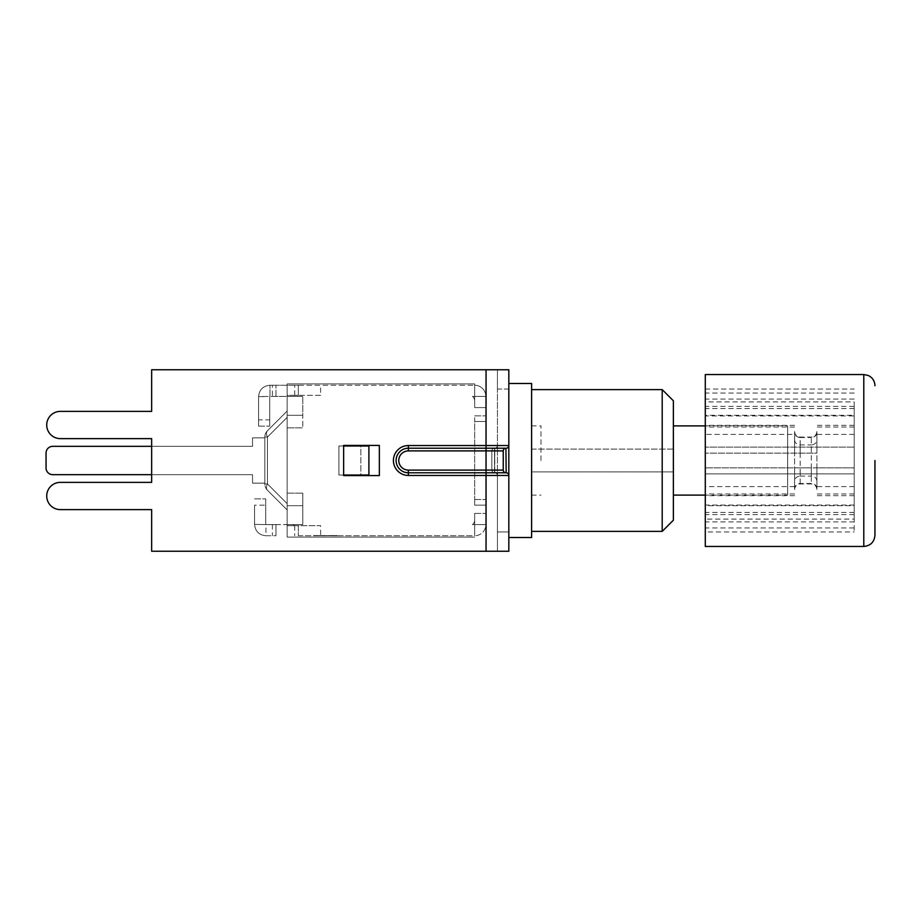 <?xml version="1.0" encoding="UTF-8"?>
<svg xmlns="http://www.w3.org/2000/svg" width="921" height="921" viewBox="0 0 921 921"><rect width="100%" height="100%" fill="white"/><g stroke="black" fill="none" stroke-linecap="round" stroke-linejoin="round"><path stroke-width="0.69" stroke-dasharray="4.61 3.45" d="M816.904 481.13C816.616 478.114 814.751 476.445 811.32 476.088L811.32 444.912C814.751 444.555 816.616 442.874 816.904 439.87L816.904 486.587L816.904 439.87M800.165 444.912L800.165 476.088C796.734 476.445 794.869 478.114 794.581 481.13L794.581 439.87C794.869 442.874 796.734 444.555 800.165 444.912L811.32 444.912M794.581 439.87L794.581 434.413L705.29 434.413L705.29 512.421L705.29 434.413M854.193 415.947L854.193 512.421L854.193 415.947L705.29 415.947M854.193 434.413L816.904 434.413M800.165 483.456L800.165 467.868L794.581 467.868L794.581 488.498C794.869 485.482 796.734 483.813 800.165 483.456L811.32 483.456C814.751 483.813 816.616 485.482 816.904 488.498L816.904 467.868L811.32 467.868L811.32 483.456M794.581 488.498L794.581 467.868L705.29 467.868L854.193 467.868L816.904 467.868L816.904 488.498M800.165 467.868L811.32 467.868M800.165 453.132L800.165 437.544C796.734 437.199 794.869 435.518 794.581 432.502L794.581 453.132L816.904 453.132L816.904 432.502C816.616 435.518 814.751 437.187 811.32 437.544L811.32 453.132M816.904 432.502L816.904 453.132L705.29 453.132L794.581 453.132L794.581 432.502M800.165 437.544L811.32 437.544M854.193 427.045L816.904 427.045M854.193 408.579L705.29 408.579M794.581 427.045L705.29 427.045M794.581 434.413L794.581 481.13M800.165 476.088L811.32 476.088M794.581 493.955L705.29 493.955M854.193 493.955L816.904 493.955M794.581 486.587L705.29 486.587M854.193 393.037L705.29 393.037L705.29 401.913L854.193 401.913L854.193 447.111L705.29 447.111L854.193 447.111L854.193 401.913M854.193 514.574L705.29 514.574L705.29 505.687L854.193 505.687L854.193 514.574L854.193 406.426L854.193 415.313L705.29 415.313L705.29 505.687M854.193 519.087L854.193 473.889L705.29 473.889L854.193 473.889L854.193 531.935L854.193 519.087L705.29 519.087L705.29 473.889L705.29 531.935L854.193 531.935M854.193 486.587L816.904 486.587M854.193 505.053L705.29 505.053M854.193 512.421L705.29 512.421M705.29 393.037L705.29 401.913M705.29 415.313L705.29 406.426L854.193 406.426M854.193 415.313L854.193 505.687M705.29 519.087L705.29 527.963L854.193 527.963M705.29 527.963L705.29 531.935M705.29 406.426L705.29 514.574M705.29 374.548L705.29 546.452M293.223 524.59L302.779 524.59L302.779 493.149L302.779 524.59L302.779 505.687L302.779 524.59L287.156 524.59L287.156 505.687L287.156 524.59L302.779 524.59L265.939 524.59L293.223 524.59L294.352 525.684L298.312 525.684L298.312 535.757L298.312 525.684L287.156 525.684L287.156 396.41L287.156 411.883L287.156 396.41L302.779 396.41L287.156 396.41L287.156 395.316L298.312 395.316L294.352 395.316L293.223 396.41L302.779 396.41L269.968 396.41L269.968 385.243L320.635 385.243L320.635 395.316L298.312 395.316L298.312 385.243L474.649 385.243L474.672 396.433L485.839 396.433A11.19 11.19 0 0 0 474.672 385.243L320.635 385.243M294.352 395.316L287.156 395.316L287.156 383.93L287.156 395.316L298.312 395.316L298.312 385.243L269.968 385.243L272.397 385.243L269.968 385.243L269.968 396.41L293.223 396.41M298.312 535.757L474.649 535.757L474.672 524.567L485.839 524.567A11.19 11.19 0 0 1 474.672 535.757A11.19 11.19 0 0 0 485.839 524.567L485.839 513.411L485.839 524.567L474.672 524.567L474.672 535.757L298.312 535.757L298.312 525.684L320.635 525.684L320.635 535.757M275.989 524.59L275.989 535.757L272.397 535.757L275.989 535.757L275.989 524.59L272.397 524.59L275.989 524.59L275.989 535.757L275.989 524.59M336.614 535.757L314.291 535.527L336.614 535.757M333.54 535.757L314.291 535.527L333.54 535.757M316.387 535.757L337.086 535.527L316.387 535.527M337.086 535.757L334.058 535.757L337.086 535.527M334.484 535.757L313.888 535.757L334.484 535.527M313.819 535.527L316.859 535.527L313.819 535.757M265.939 535.757L272.397 535.757L265.939 535.757L265.939 524.59L272.397 524.59L265.939 524.59L265.939 535.757C259.031 535.078 255.244 531.279 254.564 524.371C255.244 531.279 259.031 535.078 265.939 535.757C259.031 535.078 255.244 531.279 254.564 524.371L265.939 524.59L254.564 524.371C255.244 531.279 259.031 535.078 265.939 535.757M254.564 505.169L254.564 524.371L265.939 524.59L254.564 524.371L254.564 505.169L254.564 524.371L254.564 505.169L265.72 505.169L265.72 498.883L265.72 524.371L265.72 505.169L265.72 524.371L265.72 505.169L254.564 505.169M474.672 524.567L485.839 524.567L474.672 524.567L474.672 513.411L474.672 524.567L472.415 524.59A5.584 5.584 0 0 0 474.672 520.1A5.584 5.584 0 0 1 472.415 524.59L474.672 524.567L474.672 520.1L474.672 524.567M272.397 396.41L275.989 396.41L272.397 396.41L272.397 385.243M474.672 396.433L485.839 396.433L485.839 513.411L485.839 396.433L474.672 396.433L485.839 396.433A11.19 11.19 0 0 0 474.672 385.243A11.19 11.19 0 0 1 474.672 385.243A11.19 11.19 0 0 0 474.649 385.243L474.672 407.589L485.839 407.589L474.672 407.589L474.672 396.433L472.415 396.41L474.649 396.41L474.672 400.9L474.672 396.433M474.672 513.411L485.839 513.411L474.672 513.411L474.672 535.757A11.19 11.19 0 0 0 474.672 535.757A11.19 11.19 0 0 1 474.649 535.757L474.672 513.411M485.839 421.507L485.839 499.493L485.839 421.507L474.672 421.507L474.672 499.493L474.672 415.855L485.839 415.855L474.672 415.855L474.672 421.507L485.839 421.507M485.839 505.145L485.839 499.493L485.839 505.145L474.672 505.145L474.672 499.493L474.672 505.145L485.839 505.145M275.989 396.41L275.989 385.243L275.989 396.41M269.968 396.41L269.968 385.243L269.968 396.41L258.582 396.629C259.262 389.721 263.049 385.922 269.968 385.243C263.049 385.922 259.262 389.721 258.582 396.629L269.968 396.41M298.312 395.316L298.312 385.243M263.97 396.629L258.582 396.629C259.262 389.721 263.049 385.922 269.968 385.243C263.049 385.922 259.262 389.721 258.582 396.629L263.97 396.629M269.738 419.849L269.738 396.629L269.738 426.135L269.738 396.629L269.738 419.849L258.582 419.849L258.582 426.135L258.582 396.629L258.582 426.135L258.582 396.629L258.582 419.849L269.738 419.849M320.635 395.316L287.156 395.316L287.156 415.313L302.779 415.313L302.779 396.41L302.779 427.851L302.779 396.41L302.779 415.313L287.156 415.313L287.156 509.946L287.156 411.054L287.156 525.684L298.312 525.684M287.156 383.93L474.672 383.93L474.672 407.589L474.672 383.93L287.156 383.93L287.156 537.07L287.156 525.684L287.156 537.07L474.672 537.07L287.156 537.07L287.156 383.93L474.672 383.93L287.156 383.93M287.156 509.117L287.156 503.637L287.156 509.117M294.352 525.684L320.635 525.684M302.779 505.687L302.779 493.149L302.779 505.687L287.156 505.687L287.156 493.149L287.156 505.687L302.779 505.687M46.05 467.983A6.7 6.7 0 0 0 52.75 474.672A6.7 6.7 0 0 1 46.05 467.983L46.05 453.017A6.7 6.7 0 0 1 52.75 446.328A6.7 6.7 0 0 0 46.05 453.017A6.7 6.7 0 0 1 52.75 446.328A6.7 6.7 0 0 0 46.05 453.017L46.05 467.983A6.7 6.7 0 0 0 52.75 474.672A6.7 6.7 0 0 1 46.05 467.983A6.7 6.7 0 0 0 52.75 474.672L252.55 474.672L151.643 474.672L151.643 446.328L252.55 446.328L52.75 446.328A6.7 6.7 0 0 0 46.05 453.017L46.05 467.983M252.55 474.672L252.55 483.157L252.55 474.672L151.643 474.672L252.55 474.672L252.55 483.157L252.55 474.672L52.75 474.672L252.55 474.672L252.55 483.157L252.55 474.672M264.834 483.157L252.55 483.157L264.834 483.157L264.834 437.843L252.55 437.843L252.55 446.328L252.55 437.843L252.55 446.328L52.75 446.328L252.55 446.328L252.55 437.843L252.55 446.328L252.55 437.843L264.834 437.843L264.834 483.157L252.55 483.157L264.834 483.157L264.834 437.843L252.55 437.843L264.834 437.843L264.834 483.157L252.55 483.157L264.834 483.157L264.834 437.843L252.55 437.843L264.834 437.843L264.834 483.157M267.447 437.072A8.934 5.158 -135 0 1 267.447 430.763A8.934 8.934 0 0 0 264.834 437.072A8.934 8.934 0 0 1 267.447 430.763A8.934 5.158 -135 0 0 267.447 437.072A8.934 5.158 -135 0 1 267.447 430.763L287.156 411.054L267.447 430.763A8.934 5.158 -135 0 0 267.447 437.072A8.934 5.158 -135 0 1 267.447 430.763A8.934 8.934 0 0 0 264.834 437.072L264.834 483.928A8.934 8.934 0 0 0 267.447 490.237A8.934 5.158 -45 0 1 267.447 483.928A8.934 5.158 -45 0 0 267.447 490.237A8.934 8.934 0 0 1 264.834 483.928L264.834 437.072A8.934 8.934 0 0 1 267.447 430.763L287.156 411.054L267.447 430.763A8.934 5.158 -135 0 0 267.447 437.072L264.834 437.072L264.834 483.928A8.934 8.934 0 0 0 267.447 490.237L287.156 509.946L267.447 490.237A8.934 8.934 0 0 1 264.834 483.928L264.834 437.072A8.934 8.934 0 0 1 267.447 430.763A8.934 8.934 0 0 0 264.834 437.072L264.834 483.928A8.934 8.934 0 0 0 267.447 490.237A8.934 5.158 -45 0 1 267.447 483.928A8.934 5.158 -45 0 0 267.447 490.237L287.156 509.946L267.447 490.237A8.934 8.934 0 0 1 264.834 483.928L264.834 437.072L267.447 437.072L267.447 483.928A8.934 5.158 -45 0 0 267.447 490.237A8.934 5.158 -45 0 1 267.447 483.928L264.834 483.928L267.447 483.928L287.156 503.637L287.156 411.054L287.156 503.637L267.447 483.928L267.447 437.072L287.156 417.363L267.447 437.072L264.834 437.072L267.447 437.072L287.156 417.363L267.447 437.072L267.447 483.928L264.834 483.928L267.447 483.928L267.447 437.072L264.834 437.072L267.447 437.072L287.156 417.363L267.447 437.072L267.447 483.928L287.156 503.637L267.447 483.928L264.834 483.928L267.447 483.928L267.447 437.072M287.156 411.054L267.447 430.763L287.156 411.054M267.447 490.237L287.156 509.946L267.447 490.237M287.156 537.07L474.672 537.07L287.156 537.07M474.672 400.9A5.584 5.584 0 0 0 472.415 396.41A5.584 5.584 0 0 1 474.672 400.9M508.829 445.545L508.829 369.747L486.058 369.747L486.058 445.545L508.829 445.545L508.829 369.747L508.829 475.455A2.682 2.682 0 0 0 506.159 472.784L505.928 472.784A2.682 2.682 0 0 1 503.246 470.101L503.246 450.899A2.682 2.682 0 0 1 505.928 448.216L494.542 448.216A2.682 2.682 0 0 0 491.86 450.899A2.682 2.682 0 0 1 494.542 448.216A2.682 2.682 0 0 0 491.86 450.899L491.86 470.101L491.86 450.899A2.682 2.682 0 0 1 494.542 448.216A2.682 2.682 0 0 0 491.86 450.899L486.058 450.899L486.058 472.784L505.928 472.784L494.542 472.784A2.682 2.682 0 0 1 491.86 470.101L491.86 450.899L491.86 470.101A2.682 2.682 0 0 0 494.542 472.784A2.682 2.682 0 0 1 491.86 470.101A2.682 2.682 0 0 0 494.542 472.784L408.371 472.784L505.928 472.784L506.159 448.216A2.682 2.682 0 0 0 508.829 445.545L508.829 475.455L408.371 475.455A14.955 14.955 0 0 1 393.417 460.5A14.955 14.955 0 0 1 408.371 445.545L497.444 445.545L497.444 475.455A2.682 2.682 0 0 0 494.773 472.784L494.542 472.784A2.682 2.682 0 0 1 491.86 470.101A2.682 2.682 0 0 0 494.542 472.784L494.542 448.216L408.371 448.216A12.284 12.284 0 0 0 396.099 460.5A12.284 12.284 0 0 0 408.371 472.784L486.058 472.784L408.371 472.784A12.284 12.284 0 0 1 396.099 460.5A12.284 12.284 0 0 1 408.371 448.216L505.928 448.216M151.643 509.612L60.337 509.612L151.643 509.612L151.643 551.253L151.643 509.612L151.643 551.253L497.444 551.253L497.444 475.455L497.444 551.253L486.058 551.253L508.829 551.253L497.444 551.253L497.444 531.935L508.829 531.935L508.829 537.519L508.829 531.935L497.444 531.935L497.444 551.253L508.829 551.253L508.829 475.455M508.829 389.065L497.444 389.065L497.444 369.747L508.829 369.747L497.444 369.747L497.444 389.065L508.829 389.065L508.829 383.481L508.829 389.065M505.928 472.784L506.159 448.216L486.058 448.216L494.773 448.216L494.773 472.784A2.682 2.682 0 0 1 497.444 475.455A2.682 2.682 0 0 0 494.773 472.784A2.682 2.682 0 0 1 497.444 475.455A2.682 2.682 0 0 0 494.773 472.784A2.682 2.682 0 0 1 497.444 475.455L497.444 445.545A2.682 2.682 0 0 1 494.773 448.216L486.058 448.216L486.058 369.747L497.444 369.747L497.444 445.545A2.682 2.682 0 0 1 494.773 448.216A2.682 2.682 0 0 0 497.444 445.545L497.444 369.747L151.643 369.747L486.058 369.747L151.643 369.747L151.643 411.388L151.643 369.747L151.643 411.388L60.337 411.388L151.643 411.388M338.916 475.006L379.348 475.57L379.348 445.43L338.916 445.994L338.916 475.006L368.895 475.006L338.916 475.006L360.836 475.006L360.836 445.994L338.916 445.994L368.895 445.994L338.916 445.994L338.916 475.006M60.337 509.612A13.619 13.619 0 0 1 46.718 495.993A13.619 13.619 0 0 1 60.337 482.374A13.619 13.619 0 0 0 46.718 495.993A13.619 13.619 0 0 0 60.337 509.612A13.619 13.619 0 0 1 46.718 495.993A13.619 13.619 0 0 1 60.337 482.374L151.643 482.374L151.643 438.626L60.337 438.626A13.619 13.619 0 0 1 46.718 425.007A13.619 13.619 0 0 1 60.337 411.388A13.619 13.619 0 0 0 46.718 425.007A13.619 13.619 0 0 0 60.337 438.626A13.619 13.619 0 0 1 46.718 425.007A13.619 13.619 0 0 1 60.337 411.388M486.058 369.747L486.058 448.216L408.371 448.216L408.371 450.899A9.601 9.601 0 0 0 398.77 460.5A9.601 9.601 0 0 0 408.371 470.101L503.246 470.101L503.246 450.899L486.058 450.899L486.058 448.216L486.058 450.899L486.058 448.216L408.371 448.216L486.058 448.216L486.058 445.545L497.444 445.545A2.682 2.682 0 0 1 494.773 448.216A2.682 2.682 0 0 0 497.444 445.545A2.682 2.682 0 0 1 494.773 448.216L494.542 448.216A2.682 2.682 0 0 0 491.86 450.899A2.682 2.682 0 0 1 494.542 448.216L494.542 472.784L494.773 448.216A2.682 2.682 0 0 0 497.444 445.545A2.682 2.682 0 0 1 494.773 448.216L494.542 448.216M360.836 475.006L368.895 475.006L368.895 445.994L360.836 445.994L360.836 475.006M343.637 445.994L343.637 475.006M343.637 445.43L379.348 445.43L343.637 445.43M379.348 445.43L379.348 475.57L379.348 445.43M379.348 475.57L343.637 475.57L379.348 475.57M503.246 470.101L503.246 450.899M60.337 482.374L151.643 482.374L151.643 438.626L60.337 438.626M408.371 448.216A12.284 12.284 0 0 0 396.099 460.5A12.284 12.284 0 0 0 408.371 472.784L486.058 472.784L408.371 472.784L486.058 472.784L486.058 470.101L491.86 470.101L408.371 470.101L408.371 472.784A12.284 12.284 0 0 1 396.099 460.5A12.284 12.284 0 0 1 408.371 448.216A12.284 12.284 0 0 0 396.099 460.5A12.284 12.284 0 0 0 408.371 472.784A12.284 12.284 0 0 1 396.099 460.5A12.284 12.284 0 0 1 408.371 448.216A12.284 12.284 0 0 0 396.099 460.5A12.284 12.284 0 0 0 408.371 472.784L408.371 475.455L408.371 472.784A12.284 12.284 0 0 1 396.099 460.5A12.284 12.284 0 0 1 408.371 448.216L408.371 450.899A9.601 9.601 0 0 0 398.77 460.5A9.601 9.601 0 0 0 408.371 470.101L408.371 475.455A14.955 14.955 0 0 1 393.417 460.5A14.955 14.955 0 0 1 408.371 445.545L486.058 445.545L408.371 445.545A14.955 14.955 0 0 0 393.417 460.5A14.955 14.955 0 0 0 408.371 475.455L486.058 475.455L486.058 551.253L486.058 450.899L408.371 450.899L408.371 445.545M787.662 495.107L787.662 425.893L787.662 495.107L705.29 495.107M673.366 495.107L673.366 425.893L673.366 495.107M673.366 400.785L673.366 449.114L531.601 449.114L531.601 471.886L673.366 471.886L673.366 449.114L531.601 449.114L531.601 389.618L531.601 531.382L531.601 471.886L673.366 471.886L673.366 520.215M662.199 449.114L662.199 389.618M662.199 531.382L662.199 471.886M508.829 383.481L531.601 383.481L531.601 537.519L508.829 537.519M531.601 460.5L531.601 425.893L531.601 460.5M540.984 460.5L540.984 425.893L540.984 460.5M863.783 546.452L863.783 374.548M294.72 395.316L294.72 385.243M294.72 525.684L294.72 535.757M474.672 499.493L485.839 499.493L474.672 499.493M272.397 524.59L272.397 535.757M287.156 503.637L267.447 483.928L287.156 503.637M287.156 415.313L302.779 415.313L287.156 415.313M408.371 475.455L497.444 475.455L486.058 475.455L486.058 472.784L486.058 551.253M408.371 472.784L408.371 470.101L486.058 470.101L486.058 450.899L408.371 450.899L491.86 450.899M408.371 470.101A9.601 9.601 0 0 1 398.77 460.5A9.601 9.601 0 0 1 408.371 450.899M816.904 489.523C816.547 486.104 814.682 484.239 811.32 483.939L800.165 483.939C796.803 484.239 794.95 486.104 794.581 489.523M816.904 431.477C816.547 434.896 814.682 436.761 811.32 437.061L800.165 437.061C796.803 436.761 794.95 434.896 794.581 431.477M794.581 425.341L705.29 425.341M854.193 425.341L816.904 425.341M794.581 495.659L705.29 495.659M854.193 495.659L816.904 495.659M854.193 399.104L705.29 399.104M854.193 521.896L705.29 521.896M705.29 389.065L854.193 389.065M254.564 498.883L265.72 498.883L254.564 498.883M258.582 426.135L269.738 426.135L258.582 426.135M287.156 427.851L302.779 427.851L287.156 427.851M287.156 493.149L302.779 493.149L287.156 493.149M705.29 425.893L787.662 425.893M531.601 495.107L540.984 495.107M531.601 425.893L540.984 425.893"/><path stroke-width="1.38" d="M874.95 460.5L874.95 535.285L874.95 460.5M863.783 546.452L705.29 546.452L705.29 374.548L863.783 374.548L863.783 546.452C870.564 545.785 874.282 542.066 874.95 535.285M60.337 438.626L151.643 438.626L151.643 446.328L52.75 446.328A6.7 6.7 0 0 0 46.05 453.017L46.05 467.983A6.7 6.7 0 0 0 52.75 474.672L151.643 474.672L52.75 474.672L151.643 474.672L151.643 482.374L151.643 438.626L60.337 438.626A13.619 13.619 0 0 1 46.718 425.007A13.619 13.619 0 0 1 60.337 411.388L151.643 411.388L151.643 369.747L508.829 369.747L508.829 445.545A2.682 2.682 0 0 1 506.159 448.216L486.058 448.216L486.058 445.545L408.371 445.545A14.955 14.955 0 0 0 393.417 460.5A14.955 14.955 0 0 0 408.371 475.455L508.829 475.455L508.829 445.545L486.058 445.545L486.058 369.747M151.643 509.612L60.337 509.612L151.643 509.612L151.643 551.253L508.829 551.253L508.829 445.545M508.829 475.455A2.682 2.682 0 0 0 506.159 472.784L408.371 472.784A12.284 12.284 0 0 1 396.099 460.5A12.284 12.284 0 0 1 408.371 448.216L486.058 448.216L486.058 450.899L503.246 450.899A2.682 2.682 0 0 1 505.928 448.216L506.159 472.784L505.928 448.216M60.337 482.374L151.643 482.374L60.337 482.374A13.619 13.619 0 0 0 46.718 495.993A13.619 13.619 0 0 0 60.337 509.612M343.637 475.57L343.637 445.43L379.348 445.43L379.348 475.57L343.637 475.57M343.637 445.994L368.895 445.994L368.895 475.006L343.637 475.006M503.246 450.899L503.246 470.101A2.682 2.682 0 0 0 505.928 472.784M408.371 472.784L408.371 470.101A9.601 9.601 0 0 1 398.77 460.5A9.601 9.601 0 0 1 408.371 450.899L408.371 448.216A12.284 12.284 0 0 0 396.099 460.5A12.284 12.284 0 0 0 408.371 472.784L408.371 475.455M60.337 411.388L151.643 411.388M705.29 495.107L673.366 495.107M662.199 389.618L662.199 531.382L673.366 520.215L673.366 400.785L662.199 389.618L531.601 389.618M508.829 537.519L531.601 537.519L531.601 383.481L508.829 383.481M408.371 450.899L486.058 450.899L486.058 551.253M408.371 448.216L408.371 445.545M503.246 470.101L408.371 470.101M863.783 374.548L868.135 375.434C872.463 377.495 874.731 380.926 874.95 385.715M673.366 425.893L705.29 425.893M531.601 531.382L662.199 531.382"/></g></svg>
